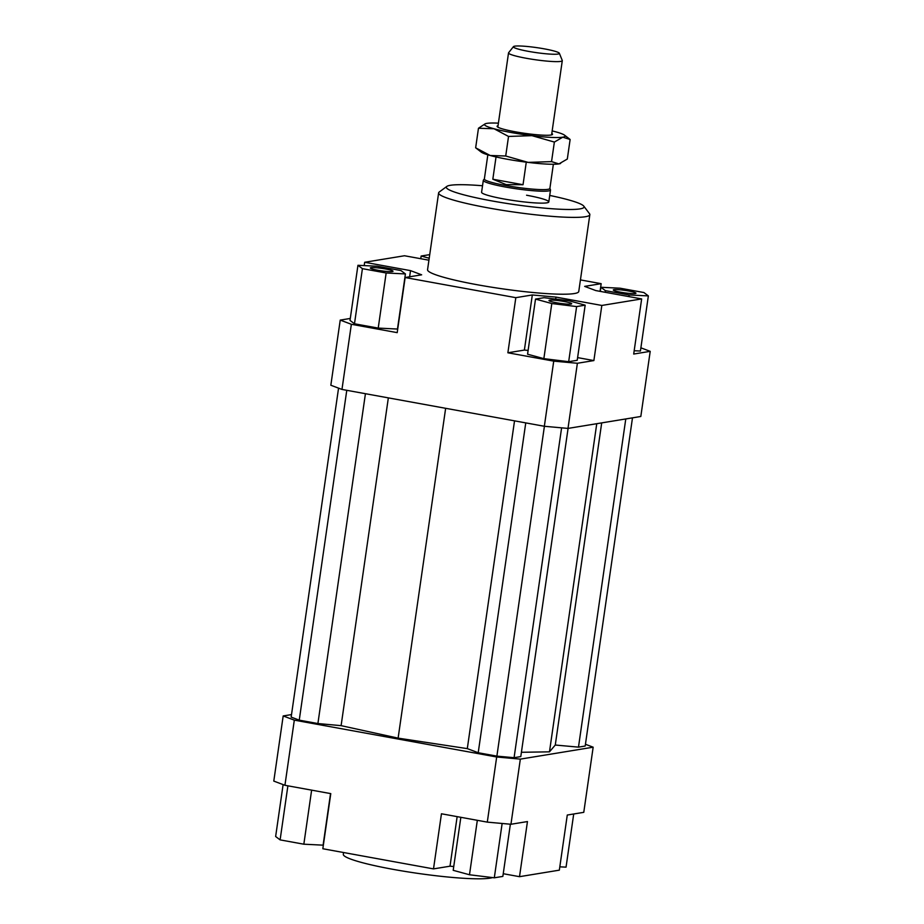 <?xml version="1.0" encoding="UTF-8"?>
<svg xmlns="http://www.w3.org/2000/svg" width="924" height="924" viewBox="0 0 924 924"><rect width="100%" height="100%" fill="white"/><g stroke="black" fill="none" stroke-linecap="round" stroke-linejoin="round"><path stroke-width="1.39" d="M549.896 188.334L550.473 189.778A33.945 3.661 -171.8 0 1 550.508 190.021A33.945 3.661 -171.8 0 1 505.532 187.041A33.945 3.661 -171.8 0 1 483.31 180.33A33.945 3.661 -171.8 0 1 483.402 180.111L484.372 178.898M553.361 164.264L549.884 188.45A33.102 3.581 -171.8 0 1 506.029 185.551A33.102 3.581 -171.8 0 1 484.361 179.002L487.837 154.816M492.827 179.221L523.03 184.719L506.156 184.615L492.827 179.221L496.038 156.941M513.444 46.639L508.604 52.737A27.154 2.934 8.2 0 0 508.523 52.911A27.154 2.934 8.2 0 0 526.31 58.281A27.154 2.934 8.2 0 0 562.289 60.661A27.154 2.934 8.2 0 0 562.266 60.476L559.355 53.257A23.239 2.506 -171.8 0 1 528.586 51.386A23.239 2.506 -171.8 0 1 513.444 46.639A23.239 2.506 -171.8 0 1 544.167 48.833A23.239 2.506 -171.8 0 1 559.355 53.257M526.276 162.162L523.03 184.719M526.576 195.23A33.945 3.661 -171.8 0 1 548.798 201.929A33.945 3.661 -171.8 0 1 503.811 198.949A33.945 3.661 -171.8 0 1 481.589 192.25L483.31 180.33M343.566 852.517L343.312 854.296A76.38 8.247 8.2 0 0 393.312 869.392A76.38 8.247 8.2 0 0 492.515 877.581M392.353 271.552A11.458 1.236 -171.8 0 1 379.649 270.547A11.458 1.236 -171.8 0 1 370.339 267.972A11.458 1.236 -171.8 0 1 371.009 267.66A11.458 1.236 -171.8 0 1 383.726 268.665A11.458 1.236 -171.8 0 1 393.023 271.24A11.458 1.236 -171.8 0 1 392.353 271.552M564.183 301.501A11.458 1.236 -171.8 0 1 571.679 303.765A11.458 1.236 -171.8 0 1 556.502 302.76A11.458 1.236 -171.8 0 1 548.995 300.496A11.458 1.236 -171.8 0 1 564.183 301.501M613.963 289.651A11.458 1.236 -171.8 0 1 626.668 290.656A11.458 1.236 -171.8 0 1 635.966 293.231A11.458 1.236 -171.8 0 1 635.308 293.543A11.458 1.236 -171.8 0 1 622.591 292.538A11.458 1.236 -171.8 0 1 613.293 289.963A11.458 1.236 -171.8 0 1 613.963 289.651M589.835 214.668L578.759 291.499A76.38 8.247 -171.8 0 1 477.558 284.8A76.38 8.247 -171.8 0 1 427.558 269.704L438.623 192.873A76.38 8.247 8.2 0 0 488.623 207.969A76.38 8.247 8.2 0 0 589.835 214.668A76.38 8.247 8.2 0 0 589.512 213.71L583.783 206.144A69.6 7.519 -171.8 0 1 491.868 200.912A69.6 7.519 -171.8 0 1 446.835 186.417A69.6 7.519 -171.8 0 1 482.524 185.759M446.835 186.417L439.2 192.053A76.38 8.247 8.2 0 0 438.623 192.873M549.734 195.438A69.6 7.519 -171.8 0 1 583.783 206.144M640.886 347.828L650.207 351.339L640.817 416.481L567.994 428.413L577.385 363.271L553.73 361.134L544.34 426.276L567.994 428.413M650.207 351.339L633.702 354.042L641.649 298.926L601.824 305.451L593.878 360.568L577.385 363.271M634.187 350.727L640.424 351.039L648.359 295.911L643.889 292.538L620.166 288.219L600.9 287.272L600.3 291.395M553.73 361.134L507.877 352.783L515.823 297.667L405.151 277.523L397.204 332.64L351.363 324.289L340.228 320.097L330.838 385.239L341.972 389.431L544.34 426.276M341.972 389.431L351.363 324.289M405.151 277.523L421.644 274.821L410.522 270.628L409.632 276.784M340.228 320.097L350.288 318.457M354.481 323.781L378.216 328.101L397.47 329.048L405.417 273.931L400.947 270.559L377.211 266.239L357.946 265.292L350.011 320.409L354.481 323.781L362.416 268.665L386.151 272.984L378.216 328.101M364.195 265.592L364.668 262.277L410.522 270.628M528.124 350.427L524.382 350.081L507.877 352.783M555.682 299.11L555.971 297.101L532.316 294.964L524.382 350.081M593.878 360.568L577.604 357.611M568.676 361.688L577.223 360.291L585.169 305.174L568.884 300.727L544.063 297.69L535.516 299.087L527.569 354.204L543.855 358.651L568.676 361.688L576.622 306.572L585.169 305.174M515.823 297.667L532.316 294.964M580.434 279.903L601.166 283.68L584.661 286.382L595.795 290.575L641.649 298.926M273.793 781.092L284.927 785.284L294.317 720.143L283.183 715.95L273.793 781.092M283.183 715.95L291.51 714.587M585.446 744.282L593.162 747.193L520.339 759.124L496.685 756.987L294.317 720.143M338.554 388.149L291.152 717.105L299.249 720.154L317.902 723.55L341.106 725.652L398.117 738.137L467.301 748.625L478.216 752.737L496.881 756.132L514.079 757.692L520.789 756.594L568.087 428.401M521.413 752.286L549.48 751.836L555.278 745.033L578.482 747.135L585.192 746.038L632.49 417.844M496.685 756.987L487.294 822.129L510.949 824.266L520.339 759.124M510.949 824.266L527.454 821.563L519.507 876.68L559.332 870.154L567.278 815.037L583.772 812.335L593.162 747.193M457.149 816.631L450.011 866.192L433.506 868.895L441.453 813.778L487.294 822.129M284.927 785.284L330.78 793.624L322.834 848.752L433.506 868.895M450.011 866.192L453.742 866.527M519.507 876.68L503.233 873.711M601.166 283.68L600.057 291.349M573.712 813.975L566.054 867.139L559.805 866.839M510.371 824.208L502.852 876.402L494.305 877.8L502.136 823.469M494.305 877.8L469.484 874.762L453.199 870.316L460.845 817.301M469.484 874.762L477.327 820.304M330.538 793.589L323.1 845.16L303.834 844.201L280.111 839.881L287.895 785.827M303.834 844.201L311.631 790.147M280.111 839.881L275.641 836.509L283.114 784.603M600.9 287.272L605.37 290.644L605.128 292.273M605.37 290.644L629.105 294.964L628.863 296.604M629.105 294.964L648.359 295.911M535.516 299.087L551.801 303.534L543.855 358.651M551.801 303.534L576.622 306.572M555.971 297.101L601.824 305.451M386.151 272.984L405.417 273.931M357.946 265.292L362.416 268.665M428.921 260.198L404.493 255.752L364.668 262.277M429.729 254.631L421.148 256.029L420.767 258.708M421.148 256.029L429.21 258.223M299.249 720.154L346.777 390.309M317.902 723.55L365.43 393.705M341.106 725.652L388.346 397.874M398.117 738.137L445.645 408.304M555.278 745.033L601.697 422.892M549.48 751.836L596.754 423.7M578.482 747.135L625.779 418.942M467.301 748.625L514.529 420.847M478.216 752.737L525.756 422.892M496.881 756.132L544.409 426.276M514.079 757.692L561.607 427.835M528.112 162.393A40.737 4.401 -171.8 0 1 507.311 159.24A40.737 4.401 -171.8 0 1 490.17 155.486A40.737 4.401 -171.8 0 1 481.254 152.113L475.652 147.805L490.17 155.486L505.717 156.006L528.112 162.393L551.547 161.619L558.916 163.906A40.737 4.401 -171.8 0 1 528.112 162.393M560.602 163.467A40.737 4.401 -171.8 0 1 560.452 163.525A40.737 4.401 -171.8 0 1 558.916 163.906L567.313 159.043L570.131 139.478L562.762 137.191A40.737 4.401 8.2 0 0 564.541 135.17A40.737 4.401 8.2 0 0 555.613 131.797A40.737 4.401 8.2 0 0 552.171 130.908M531.97 135.666L508.535 136.44L494.017 128.759A40.737 4.401 8.2 0 0 511.168 132.513A40.737 4.401 8.2 0 0 531.97 135.666A40.737 4.401 8.2 0 0 562.762 137.191L554.365 142.065L531.97 135.666M551.801 133.426A28.009 3.026 -171.8 0 1 552.379 134.534A28.009 3.026 -171.8 0 1 515.43 131.82A28.009 3.026 -171.8 0 1 497.181 126.588A28.009 3.026 -171.8 0 1 498.048 125.676M498.406 123.158A40.737 4.401 8.2 0 0 486.879 123.366A40.737 4.401 8.2 0 0 485.331 123.758A40.737 4.401 8.2 0 0 494.017 128.759L478.47 128.24L485.181 123.816M570.131 139.478L564.541 135.17M551.547 161.619L554.365 142.065M505.717 156.006L508.535 136.44M475.652 147.805L478.47 128.24M508.523 52.911L497.828 127.142M562.289 60.661L551.593 134.881M550.508 190.021L548.798 201.929"/></g></svg>
